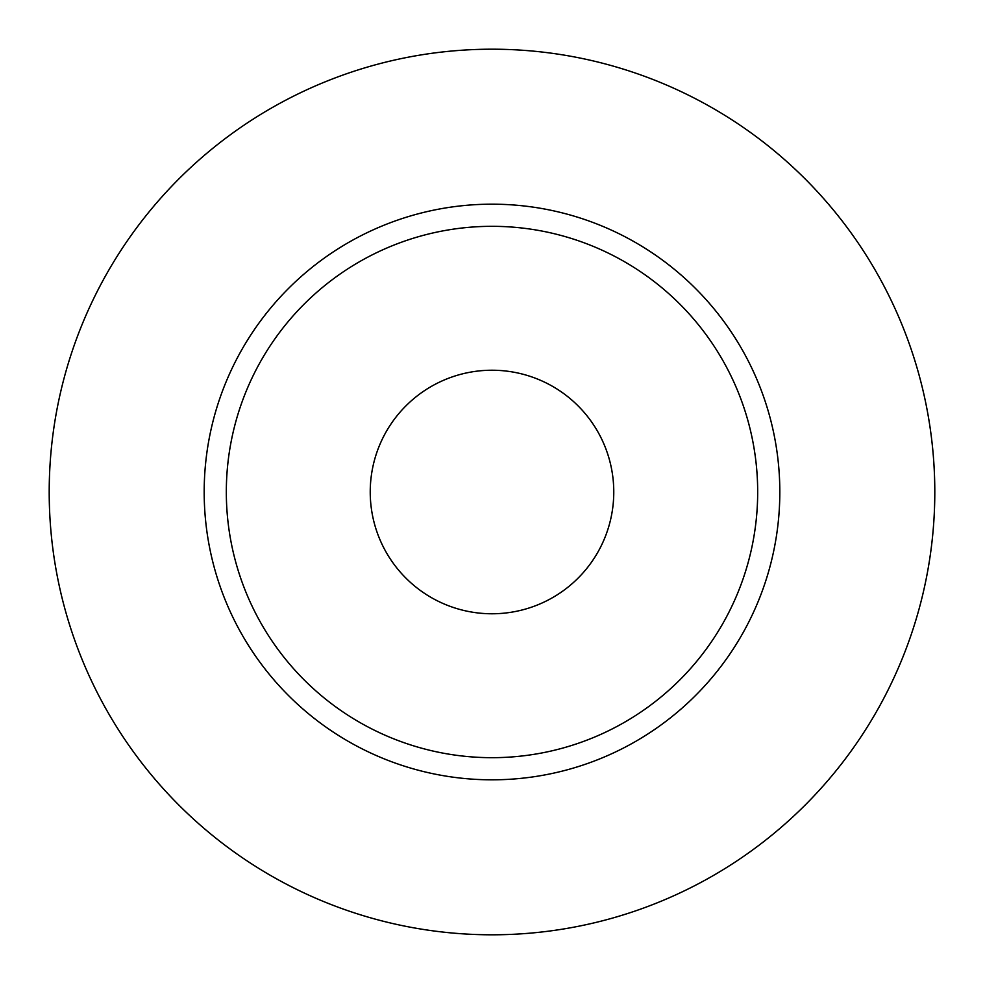 <?xml version="1.0" encoding="UTF-8"?>
<svg xmlns="http://www.w3.org/2000/svg" width="984" height="984" viewBox="0 0 984 984"><rect width="100%" height="100%" fill="white"/><g stroke="black" fill="none" stroke-linecap="round" stroke-linejoin="round"><path stroke-width="1.48" d="M370.23 492A121.77 121.77 0 0 0 492 613.77A121.77 121.77 0 0 0 613.77 492A121.77 121.77 0 0 0 492 370.23A121.77 121.77 0 0 0 370.23 492M757.68 492A265.68 265.68 0 0 0 492 226.32A265.68 265.68 0 0 0 226.32 492A265.68 265.68 0 0 0 492 757.68A265.68 265.68 0 0 0 757.68 492M934.8 492A442.8 442.8 0 0 0 492 49.2A442.8 442.8 0 0 0 49.2 492A442.8 442.8 0 0 0 492 934.8A442.8 442.8 0 0 0 934.8 492M779.82 492A287.82 287.82 0 0 1 492 779.82A287.82 287.82 0 0 1 204.18 492A287.82 287.82 0 0 1 492 204.18A287.82 287.82 0 0 1 779.82 492"/></g></svg>
